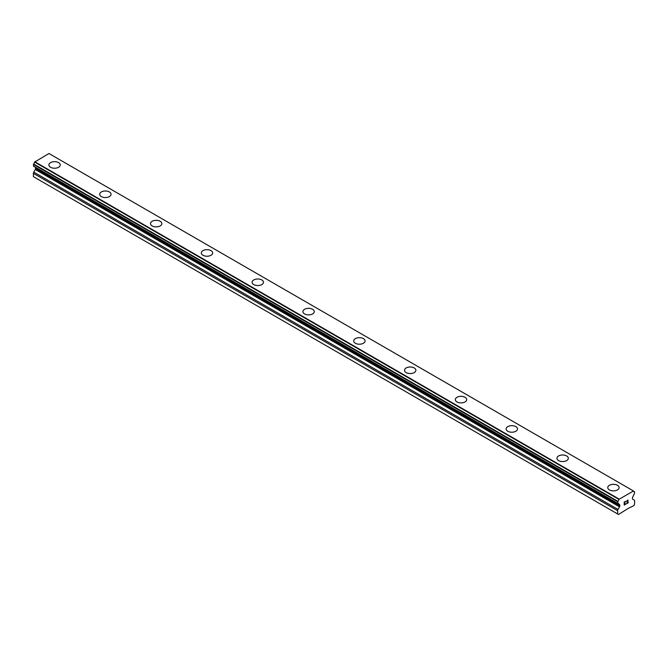 <?xml version="1.0" encoding="UTF-8"?>
<svg xmlns="http://www.w3.org/2000/svg" width="668" height="668" viewBox="0 0 668 668"><rect width="100%" height="100%" fill="white"/><g stroke="black" fill="none" stroke-linecap="round" stroke-linejoin="round"><path stroke-width="1" d="M48.881 164.946A5.686 3.282 180 0 1 52.396 161.906A5.686 3.282 180 0 1 58.592 162.625A5.686 3.282 180 0 1 60.254 164.946A5.686 3.282 180 0 1 56.747 167.977A5.686 3.282 180 0 1 50.551 167.267A5.686 3.282 180 0 1 48.881 164.946A5.686 3.282 180 0 1 52.396 161.915A5.686 3.282 180 0 1 58.592 162.633A5.686 3.282 180 0 1 60.254 164.946M99.691 194.279A5.686 3.282 180 0 1 103.198 191.24A5.686 3.282 180 0 1 109.393 191.95A5.686 3.282 180 0 1 111.063 194.279A5.686 3.282 180 0 1 107.548 197.31A5.686 3.282 180 0 1 101.352 196.601A5.686 3.282 180 0 1 99.691 194.279A5.686 3.282 180 0 1 103.198 191.248A5.686 3.282 180 0 1 109.393 191.966A5.686 3.282 180 0 1 111.063 194.279M150.492 223.605A5.686 3.282 180 0 1 154.007 220.574A5.686 3.282 180 0 1 160.203 221.283A5.686 3.282 180 0 1 161.865 223.613A5.686 3.282 180 0 1 158.358 226.644A5.686 3.282 180 0 1 152.162 225.926A5.686 3.282 180 0 1 150.492 223.605A5.686 3.282 180 0 1 154.007 220.582A5.686 3.282 180 0 1 160.203 221.292A5.686 3.282 180 0 1 161.865 223.605M201.302 252.947A5.686 3.282 180 0 1 204.817 249.916A5.686 3.282 180 0 1 211.004 250.625A5.686 3.282 180 0 1 212.674 252.947M211.004 250.617A5.686 3.282 180 0 1 212.674 252.938A5.686 3.282 180 0 1 209.159 255.978A5.686 3.282 180 0 1 202.963 255.259A5.686 3.282 180 0 1 201.302 252.938A5.686 3.282 180 0 1 204.809 249.907A5.686 3.282 180 0 1 211.004 250.617M261.814 279.959A5.686 3.282 180 0 1 263.476 282.28A5.686 3.282 180 0 1 259.969 285.303A5.686 3.282 180 0 1 253.773 284.593A5.686 3.282 180 0 1 252.103 282.272A5.686 3.282 180 0 1 255.619 279.249A5.686 3.282 180 0 1 261.814 279.959M252.103 282.272A5.686 3.282 180 0 1 255.619 279.241A5.686 3.282 180 0 1 261.814 279.95A5.686 3.282 180 0 1 263.476 282.272M302.913 311.605A5.686 3.282 180 0 1 306.42 308.574A5.686 3.282 180 0 1 312.616 309.284A5.686 3.282 180 0 1 314.286 311.614A5.686 3.282 180 0 1 310.77 314.636A5.686 3.282 180 0 1 304.575 313.927A5.686 3.282 180 0 1 302.913 311.605A5.686 3.282 180 0 1 306.428 308.583A5.686 3.282 180 0 1 312.616 309.292A5.686 3.282 180 0 1 314.286 311.605M353.714 340.939A5.686 3.282 180 0 1 357.23 337.899A5.686 3.282 180 0 1 363.425 338.618A5.686 3.282 180 0 1 365.087 340.939A5.686 3.282 180 0 1 361.58 343.97A5.686 3.282 180 0 1 355.384 343.26A5.686 3.282 180 0 1 353.714 340.939A5.686 3.282 180 0 1 357.23 337.916A5.686 3.282 180 0 1 363.425 338.626A5.686 3.282 180 0 1 365.087 340.939M404.524 370.272A5.686 3.282 180 0 1 408.031 367.233A5.686 3.282 180 0 1 414.227 367.951A5.686 3.282 180 0 1 415.897 370.272A5.686 3.282 180 0 1 412.381 373.303A5.686 3.282 180 0 1 406.186 372.594A5.686 3.282 180 0 1 404.524 370.272A5.686 3.282 180 0 1 408.039 367.241A5.686 3.282 180 0 1 414.227 367.959A5.686 3.282 180 0 1 415.897 370.272M455.325 399.606A5.686 3.282 180 0 1 458.841 396.567A5.686 3.282 180 0 1 465.037 397.276A5.686 3.282 180 0 1 466.698 399.606A5.686 3.282 180 0 1 463.191 402.637A5.686 3.282 180 0 1 456.995 401.927A5.686 3.282 180 0 1 455.325 399.606A5.686 3.282 180 0 1 458.841 396.575A5.686 3.282 180 0 1 465.037 397.293A5.686 3.282 180 0 1 466.698 399.606M506.135 428.931A5.686 3.282 180 0 1 509.642 425.9A5.686 3.282 180 0 1 515.838 426.61A5.686 3.282 180 0 1 517.508 428.94A5.686 3.282 180 0 1 513.993 431.971A5.686 3.282 180 0 1 507.797 431.252A5.686 3.282 180 0 1 506.135 428.931A5.686 3.282 180 0 1 509.651 425.908A5.686 3.282 180 0 1 515.838 426.618A5.686 3.282 180 0 1 517.508 428.931M556.937 458.273A5.686 3.282 180 0 1 560.452 455.242A5.686 3.282 180 0 1 566.648 455.952A5.686 3.282 180 0 1 568.309 458.273M566.648 455.943A5.686 3.282 180 0 1 568.309 458.265A5.686 3.282 180 0 1 564.802 461.304A5.686 3.282 180 0 1 558.607 460.586A5.686 3.282 180 0 1 556.937 458.265A5.686 3.282 180 0 1 560.452 455.234A5.686 3.282 180 0 1 566.648 455.943M617.449 485.285A5.686 3.282 180 0 1 619.119 487.607A5.686 3.282 180 0 1 615.604 490.629A5.686 3.282 180 0 1 609.408 489.92A5.686 3.282 180 0 1 607.746 487.598A5.686 3.282 180 0 1 611.262 484.576A5.686 3.282 180 0 1 617.449 485.285M607.746 487.598A5.686 3.282 180 0 1 611.253 484.567A5.686 3.282 180 0 1 617.449 485.277A5.686 3.282 180 0 1 619.119 487.598M624.38 502.244L624.38 503.43L624.371 502.236L625.691 501.476L624.38 502.244M624.38 503.43L625.089 503.012M625.098 503.213L624.38 503.63L625.089 503.204M624.38 503.63L624.38 504.816L624.371 503.622M624.38 504.816L625.691 504.056M624.204 505.108L625.691 504.248L624.204 505.108L624.204 502.144L625.691 501.284M626.726 501.434L627.227 500.399L628.095 500.182M628.104 501.05L627.736 501.818L628.095 501.05M627.736 501.818L626.935 503.338L627.728 501.818M626.935 503.338L628.337 502.528M626.576 503.739L628.337 502.72L626.576 503.747L628.045 500.775L627.711 500.315L627.01 500.85L627.928 500.315M634.525 491.773L634.408 491.765A1.912 1.102 -60 0 1 633.773 491.715A1.912 1.102 -60 0 1 633.389 491.022L618.877 499.397A1.912 1.102 -60 0 1 617.858 501.317L617.858 503.522A1.912 1.102 -60 0 1 618.493 503.572A1.912 1.102 -60 0 1 618.86 504.14L619.537 504.549A1.194 0.693 -60 0 1 619.779 505.1L619.779 506.01A1.194 0.693 -60 0 1 619.537 506.845L618.034 509.442A1.795 1.035 -60 0 0 617.666 510.694L617.666 513.993L618.518 514.485L628.246 508.373L633.748 505.693L634.6 504.215L634.6 500.916A1.795 1.035 -60 0 0 634.224 500.09L632.73 499.23A1.194 0.693 -60 0 1 632.479 498.679L632.479 497.76A1.194 0.693 -60 0 1 632.73 496.925L633.406 495.74A1.912 1.102 -60 0 1 634.408 493.969L634.6 491.94L633.406 491.122M35.32 167.259A1.194 0.693 -60 0 1 35.521 167.777L35.521 168.687A1.194 0.693 -60 0 1 35.27 169.522L33.776 172.119A1.795 1.035 120 0 0 33.4 173.371L33.4 176.669L617.666 513.993M633.222 490.838L48.964 153.515L34.611 162.073A1.912 1.102 -60 0 1 33.592 163.994L33.475 166.198L617.675 503.421M49.056 153.565L633.314 490.888M619.036 499.029L34.778 161.706M618.96 499.171L34.694 161.848M618.86 504.14L617.808 503.53M618.902 504.181L617.775 503.53M634.408 491.765L633.414 491.189M618.877 499.397L34.611 162.073M617.858 501.317L33.592 163.994M617.666 501.718L33.4 164.395M617.666 503.355L33.4 166.031M619.779 505.1L35.521 167.777M619.779 506.01L35.521 168.687M619.537 506.845L35.27 169.522M618.034 509.442L33.776 172.119M617.666 510.694L33.4 173.371M617.741 503.513L33.475 166.198"/></g></svg>
